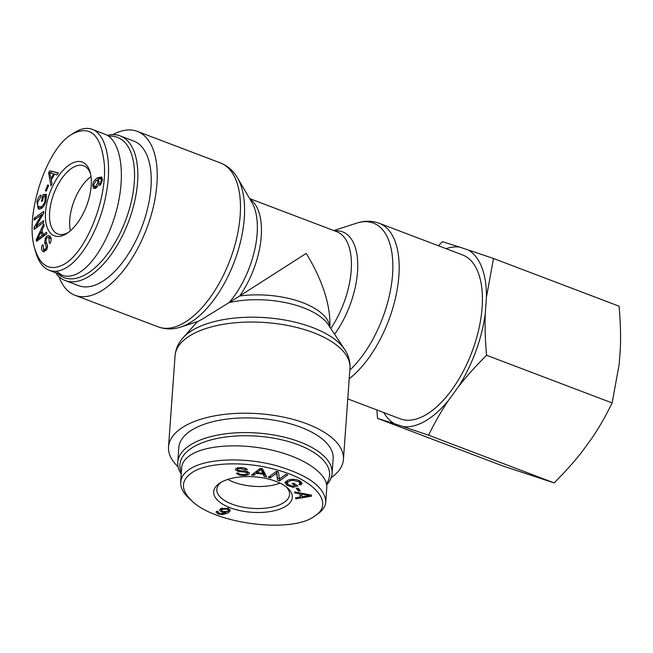 <?xml version="1.0" encoding="UTF-8"?>
<svg xmlns="http://www.w3.org/2000/svg" width="653" height="653" viewBox="0 0 653 653"><rect width="100%" height="100%" fill="white"/><g stroke="black" fill="none" stroke-linecap="round" stroke-linejoin="round"><path stroke-width="0.98" d="M329.904 327.161C330.63 305.229 322.737 280.635 306.233 253.388L239.651 296.021L202.43 319.072L197.9 321.48L180.938 326.99A85.772 42.38 -69.2 0 0 189.133 323.276A85.772 42.38 -69.2 0 0 236.631 255.225A85.772 42.38 -69.2 0 0 237.545 177.975C233.439 170.874 227.766 165.878 220.526 162.981A87.673 43.318 110.8 0 1 236.786 237.676A87.673 43.318 110.8 0 1 183.795 322.982A87.673 43.318 110.8 0 1 158.263 326.9L75.013 295.278A87.673 43.318 -69.2 0 0 100.554 291.36A87.673 43.318 -69.2 0 0 153.537 206.054A87.673 43.318 -69.2 0 0 137.277 131.359A87.673 43.318 -69.2 0 0 112.879 134.64M331.169 477.727A87.673 39.555 -175.9 0 0 343.429 459.434A87.673 39.555 -175.9 0 0 258.808 413.708A87.673 39.555 -175.9 0 0 168.531 446.897A87.673 39.555 -175.9 0 0 178.057 466.748M349.216 378.74A87.673 43.318 -69.2 0 0 396.64 292.511A87.673 43.318 -69.2 0 0 379.23 223.269L462.471 254.89A87.673 43.318 110.8 0 1 471.841 352.228A87.673 43.318 110.8 0 1 400.207 418.81L347.771 398.885M58.941 276.627A87.673 43.318 -69.2 0 0 75.013 295.278M181.33 472.323A75.022 33.85 4.1 0 1 258.408 436.253A75.022 33.85 4.1 0 1 326.467 483.791M326.671 484.869A77.38 34.911 -175.9 0 0 332.108 473.368A77.38 34.911 -175.9 0 0 257.421 433.012A77.38 34.911 -175.9 0 0 177.747 462.3A77.38 34.911 -175.9 0 0 181.208 474.037M177.747 462.3L178.8 447.632A77.38 34.911 4.1 0 1 258.474 418.344A77.38 34.911 4.1 0 1 333.161 458.7L332.108 473.368M280.096 483.163A36.38 16.415 4.1 0 1 227.832 479.416M227.195 509.022L222.42 509.324L221.547 510.295L222.836 511.544L227.579 511.381L228.468 510.303L227.195 509.022L227.26 508.173M218.078 511.821L216.976 511.234M225.979 512.532L221.457 512.009L219.506 510.058L220.665 508.711L228.134 508.458L230.387 510.597L228.06 512.899L222.551 514.646L218.102 513.984L216.07 512.14L216.739 511.152L218.453 511.732L218.045 512.548L220.861 513.821L225.979 512.532L226.028 511.887M229.954 509.56L228.305 510.752M221.579 509.903L220.151 509.054M218.453 511.732L218.045 512.548M309.8 495.57L301.637 494.174L302.086 496.729L309.8 495.57L309.857 494.794M306.592 495.105L306.657 494.182M301.637 494.174L301.702 493.244M294.715 492.933L294.527 491.88L311.432 495.096L311.62 496.166L295.776 498.9L295.572 497.766L300.38 496.998L299.825 493.856L294.715 492.933L294.789 491.929M299.825 493.856L299.89 492.901M300.38 496.998L300.184 492.958M295.776 498.9L295.858 497.725M301.915 495.774L300.445 496.027M293.042 487.318L286.879 485.22L284.953 482.583L288.512 479.971C293.009 478.82 296.952 479.245 300.323 481.261L302.037 483.481L300.494 485.04L298.886 484.387L300.013 483.236L298.845 481.694L292.993 480.322L289.973 480.828L287.002 482.845L288.373 484.714L292.634 486.224L295.058 485.53L292.136 483.62L293.687 483.179L297.89 485.93L293.042 487.318L293.132 486.085M295.058 485.53L295.156 484.142M287.238 480.412L287.002 482.845M292.993 480.322L293.058 479.335M300.494 485.04L300.649 482.942L300.054 482.706M301.588 482.347L300.649 482.942M287.018 483.114L285.41 481.588M295.711 484.502L295.115 484.673M244.981 472.135L238.606 471.539L235.57 470.013C235.153 468.715 236.729 467.948 240.271 467.711C244.091 467.621 246.459 468.283 247.365 469.703L245.365 469.858L240.769 468.585C238.272 468.756 237.21 469.18 237.578 469.858L238.516 470.503L245.781 471.229L249.364 472.943C249.797 474.323 248.164 475.147 244.475 475.425C240.075 475.547 237.398 474.796 236.435 473.18L238.402 473.017C239.153 474.111 241.006 474.617 243.961 474.543C246.532 474.372 247.667 473.89 247.365 473.107L244.981 472.135L245.055 471.14M248.899 472.348L247.446 472.943M249.364 472.943L249.462 473.433M237.684 467.532L237.578 469.858M245.365 469.858L245.479 468.315M235.635 469.091L235.472 469.548M237.57 469.164L236.255 468.544M238.606 471.539L238.671 470.544M247.569 471.278L247.414 473.376L247.471 471.613M261.004 469.434L257.168 472.609L262.702 473.294L261.061 468.65M262.702 473.294L262.849 471.197L261.682 468.732M259.665 470.715L259.804 468.789M257.168 472.609L257.306 470.658M253.788 475.278L251.503 475L260.139 468.536L262.465 468.821L266.734 476.878L264.277 476.576L263.11 474.151L256.294 473.311L253.788 475.278L254.123 473.033M256.294 473.311L256.433 471.311M263.11 474.151L263.265 472.062L262.792 472.005M257.258 471.319L256.539 471.229M264.277 476.576L264.424 474.478L263.265 472.062M265.534 474.617L264.424 474.478M270.122 477.89L268.318 477.319L276.472 471.319L278.407 471.931L279.508 479.008L285.916 474.298L287.72 474.87L279.566 480.869L277.631 480.257L276.529 473.18L270.122 477.89L270.26 475.882M276.529 473.18L276.652 471.376M277.631 480.257L276.725 471.393M279.566 480.869L279.704 478.869M279.46 478.698L277.778 478.167M298.421 491.097L296.282 488.338L298.184 488.126L300.323 490.893L298.421 491.097L298.568 489.007L297.915 488.158M193.19 471.825C208.838 462.381 244.353 461.075 274.489 469.278C314.901 479.318 335.095 503.585 314.664 516.05C292.748 533.525 215.8 524.432 191.966 500.998C180.204 489.603 180.612 479.873 193.19 471.825M220.975 482.371A39.425 17.786 -175.9 0 0 219.775 483.114A39.425 17.786 -175.9 0 0 226.681 506.287A39.425 17.786 -175.9 0 0 277.403 509.92A39.425 17.786 -175.9 0 0 287.54 487.971A39.425 17.786 -175.9 0 0 220.975 482.371M180.636 482.004L181.648 467.842C182.097 462.528 185.566 457.973 192.047 454.17C208.609 444.522 243.863 443.093 274.725 450.815C305.628 458.479 327.83 474.225 326.778 487.734M314.664 516.05L317.309 514.262C322.59 510.711 325.414 506.589 325.79 501.904C324.761 487.065 308.126 474.951 275.884 465.565C244.785 457.076 207.638 458.333 191.011 468.332C184.611 472.143 181.199 476.706 180.759 482.012C180.31 487.562 183.248 493.178 189.566 498.876L191.966 500.998M286.251 486.901A36.47 16.456 4.1 0 1 289.581 494.501A36.47 16.456 4.1 0 1 252.025 508.344A36.47 16.456 4.1 0 1 216.829 489.293A36.47 16.456 4.1 0 1 221.212 482.24M108.724 136.232A75.022 37.074 110.8 0 1 125.931 219.522A75.022 37.074 110.8 0 1 57.815 273.599M55.497 272.717A77.38 38.233 -69.2 0 0 65.284 280.57A77.38 38.233 -69.2 0 0 128.502 221.816A77.38 38.233 -69.2 0 0 120.234 135.906A77.38 38.233 -69.2 0 0 107.361 135.359M120.234 135.906L133.628 140.991A77.38 38.233 110.8 0 1 141.889 226.901A77.38 38.233 110.8 0 1 78.67 285.655L65.284 280.57M70.402 230.77A36.38 17.974 110.8 0 1 91.004 176.539M93.665 184.84L94.375 186.636L95.665 186.383L98.023 182.318L97.297 180.35L96.187 180.554L93.665 184.84M94.375 186.636L96.628 187.419M99.762 183.893L100.823 182.636L101.272 179.2L100.619 178.604L98.032 179.24L99.019 182.105C98.693 184.832 97.558 186.864 95.599 188.203L93.787 188.48L92.702 185.419C92.848 182.269 94.522 179.689 97.721 177.706L101.615 177.02L102.415 180.106L99.713 185.632L99.762 183.893L100.954 184.342M99.142 178.726L102.023 177.477M97.15 180.31L98.219 179.355M94.93 188.488L94.587 186.717M101.272 179.2L102.439 179.64M100.823 182.636L101.713 182.979M50.42 172.955L49.718 172.653L50.991 178.612L53.701 173.967L51.326 173.265M53.701 173.967L54.566 174.294M50.991 178.612L51.856 178.946M52.003 183.779L50.885 185.697L48.608 172.784L49.75 170.825L58.346 172.898L57.146 174.963L54.607 174.229L51.261 179.959L52.003 183.779M49.75 170.825L58.215 173.135M48.608 172.784L49.922 173.282M50.779 173.053L51.66 171.551M51.563 179.436L51.448 178.791M38.413 206.544L40.037 206.96C42.469 206.446 44.118 204.413 44.975 200.863L45.188 196.39L43.555 196.553L42.429 201.148L41.392 201.255L43.016 194.635L46.273 194.3L46.061 200.634C44.649 205.728 42.494 208.552 39.588 209.091L38.29 208.936L36.919 201.728C37.809 198.186 39.204 195.965 41.106 195.067L40.935 196.896L37.923 201.614C37.343 204.405 37.515 206.054 38.413 206.544L40.845 207.564M45.188 196.39L46.534 196.904M40.331 207.27L42.502 207.589M39.335 209.107L38.356 206.495M43.016 194.635L46.428 195.206M44.665 196.439L44.926 195.361M49.244 242.875L49.024 237.806C47.93 237.006 47 237.349 46.224 238.843L45.955 241.577L47.514 245.365L46.853 249.348L43.327 251.772L42.625 251.323C41.188 249.838 41.106 247.667 42.388 244.802L43.261 245.381L43.433 249.593L45.979 248.744L46.371 247.218L44.657 242.81L45.335 238.28C46.738 235.684 48.24 234.941 49.84 236.051C51.505 237.733 51.603 240.198 50.11 243.447L49.244 242.875L50.208 243.243M48.306 237.398L50.052 236.264M49.155 235.619L49.84 236.051M47.587 245.887L46.436 242.712M46.371 247.218L47.465 247.634M45.955 250.728L43.433 249.593M44.339 251.854L43.408 249.568M50.942 238.533L48.461 237.447L51.138 238.737M37.327 239.365L42.241 235.48L41.082 231.897L37.327 239.365L38.609 239.855M41.082 231.897L42.641 232.492M39.229 237.716L40.731 238.288M42.241 235.48L43.767 236.059M44.045 235.855L43.686 234.77M46.428 232.28L46.902 233.758L36.625 241.316L36.135 239.806L43.71 223.897L44.224 225.489L41.906 230.215L43.335 234.631L46.428 232.28M43.335 234.631L44.902 235.227M36.135 239.806L37.809 240.443M41.988 232.248L42.331 231.529M43.661 220.673L43.645 222.444L34.046 229.407L34.062 227.497L41.645 214.649L34.111 220.11L34.127 218.339L43.727 211.384L43.71 213.286L36.127 226.134L43.661 220.673M36.127 226.134L37.727 226.738M34.127 218.339L35.727 218.943M41.963 214.772L43.482 213.662M41.645 214.649L42.674 215.041M34.062 227.497L35.776 228.15M36.201 227.848L37.009 226.469M48.649 185.379L46.29 191.133L45.384 190.668L47.751 184.913L48.649 185.379M45.384 190.668L46.33 191.027M63.676 264.489C49.832 271.624 40.151 266.179 34.617 248.148C24.422 215.449 46.543 148.598 71.569 134.453C90.138 124.494 101.052 134.371 104.317 164.083C107.157 200.553 85.461 253.103 63.676 264.489M65.855 234.068A39.425 19.484 -69.2 0 0 67.259 233.186A39.425 19.484 -69.2 0 0 90.253 172.645A39.425 19.484 -69.2 0 0 64.5 168.866A39.425 19.484 -69.2 0 0 45.408 216.935A39.425 19.484 -69.2 0 0 65.855 234.068M93.469 129.874L105.141 134.306C119.164 139.522 125.098 167.592 118.96 199.687C112.904 231.774 95.656 263.192 78.793 272.872C72.761 276.317 67.226 277.117 62.198 275.264L56.191 271.256M34.617 248.148L35.376 251.013C38.184 261.322 42.82 267.754 49.285 270.309C54.313 272.195 59.831 271.419 65.855 267.983C82.784 258.384 100.562 226.33 106.17 193.884C112.381 162.017 106.047 134.355 92.22 129.318C86.735 127.359 80.67 128.535 74.018 132.861L71.569 134.453M68.516 232.297A36.47 18.023 110.8 0 1 68.434 232.346A36.47 18.023 110.8 0 1 57.839 233.986A36.47 18.023 110.8 0 1 53.913 193.484A36.47 18.023 110.8 0 1 83.747 165.797A36.47 18.023 110.8 0 1 90.604 174.155M383.809 412.582A94.587 46.738 -69.2 0 0 394.583 423.789L377.524 418.377L503.071 466.062L554.128 482.894C565.008 472.086 574.436 461.532 582.427 451.231L592.181 437.788C599.356 427.184 606 415.569 612.122 402.95L619.183 364.292L620.35 348.025C620.848 335.209 620.423 321.268 619.06 306.184L493.513 258.498L486.444 297.156A94.587 46.738 -69.2 0 0 468.095 249.911L493.513 258.498M377.524 418.377L376.863 409.937M438.416 245.748L442.456 241.667L459.516 247.079A94.587 46.738 -69.2 0 0 446.072 248.654M485.277 313.424C484.779 326.239 485.212 340.18 486.575 355.265C475.694 366.072 466.266 376.626 458.275 386.927A94.587 46.738 -69.2 0 0 485.277 313.424L486.444 297.156M428.58 435.2L403.17 426.613A94.587 46.738 -69.2 0 0 448.521 400.362C441.346 410.974 434.702 422.589 428.58 435.2L554.128 482.894M458.275 386.927L448.521 400.362M459.516 247.079L468.095 249.911M403.17 426.613L394.583 423.789M486.575 355.265L612.122 402.95M237.545 177.975L251.903 202.454A66.63 32.919 110.8 0 1 229.072 302.625A66.63 30.062 4.1 0 1 328.271 324.712L344.637 349.388A85.772 38.698 -175.9 0 0 265.689 317.685A85.772 38.698 -175.9 0 0 183.028 337.805C178.326 343.005 175.673 348.98 175.061 355.722A87.673 39.555 4.1 0 1 265.347 322.533A87.673 39.555 4.1 0 1 349.967 368.259L343.429 459.434M333.822 230.566L356.546 223.179A85.772 42.38 110.8 0 1 392.739 271.395A85.772 42.38 110.8 0 1 349.828 370.145M334.614 334.271A66.63 32.919 -69.2 0 0 357.762 265.477A66.63 32.919 -69.2 0 0 334.63 230.876M249.634 198.585L336.719 231.668A64.729 31.981 110.8 0 1 330.793 328.516M329.765 326.957A64.729 29.205 -175.9 0 0 239.651 296.021A64.729 31.981 -69.2 0 0 249.96 199.157M222.42 509.324L222.51 508.042M218.102 513.984L218.184 512.825M222.551 514.646L222.616 513.74M228.06 512.899L228.207 510.883M221.457 512.009L221.563 510.507M289.973 480.828L290.063 479.612M298.845 481.694L298.935 480.502M286.879 485.22L287.026 483.163M244.475 475.425L244.54 474.511M240.769 468.585L240.835 467.695M261.649 471.074L261.796 468.985M95.665 186.383L97.093 186.921M98.023 182.318L98.954 182.677M97.721 177.706L99.631 178.432M92.702 185.419L93.73 185.811M101.468 180.538L102.325 180.865M44.975 200.863L45.906 201.214M40.037 206.96L41.955 207.687M36.919 201.728L37.817 202.071M45.335 238.28L46.322 238.655M44.657 242.81L46.567 243.536M45.979 248.744L46.959 249.119M42.625 251.323L44.102 251.887M344.637 349.388C348.547 355.208 350.326 361.501 349.967 368.259M197.484 321.611L183.028 337.805M175.061 355.722L168.531 446.897M356.546 223.179C364.333 220.6 371.892 220.624 379.23 223.269M180.938 326.99C173.159 329.569 165.601 329.545 158.263 326.9M220.526 162.981L137.277 131.359M221.547 510.295L221.694 508.205M228.468 510.303L228.615 508.205M218.094 511.609L218.037 512.425M300.16 481.147L300.013 483.236M326.778 487.726L325.765 501.896M97.297 180.35L99.207 181.077M102.529 179.33L100.619 178.604M62.198 275.264L49.269 270.35"/></g></svg>
